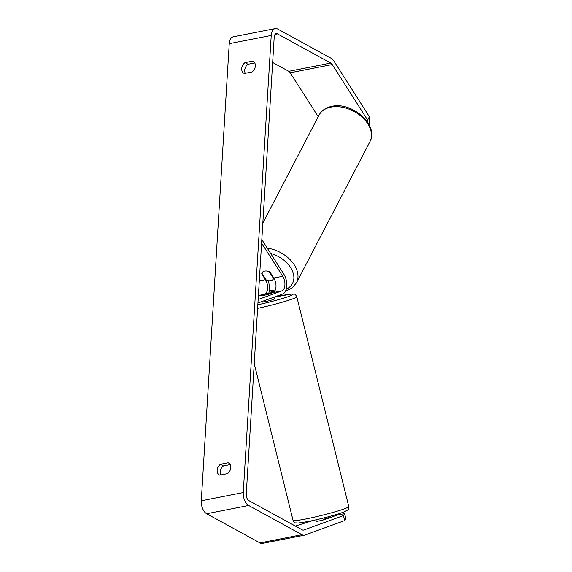 <?xml version="1.0" encoding="UTF-8"?>
<svg xmlns="http://www.w3.org/2000/svg" width="572" height="572" viewBox="0 0 572 572"><rect width="100%" height="100%" fill="white"/><g stroke="black" fill="none" stroke-linecap="round" stroke-linejoin="round"><path stroke-width="0.86" d="M272.708 292.642L267.832 294.423A6.449 0.465 166.1 0 1 263.177 295.495A6.449 0.465 166.1 0 1 260.346 295.824L264.529 294.301A9.03 5.048 78.9 0 0 265.422 279.679L261.697 273.831A6.449 4.383 27.5 0 1 261.997 272.901A6.449 4.383 27.5 0 1 270.091 272.179L273.816 278.028A9.03 5.048 -101.1 0 1 272.923 292.657L268.747 294.172A6.449 0.465 166.1 0 1 263.177 295.495A6.449 0.465 166.1 0 1 260.482 295.86L265.365 294.087A6.449 0.465 166.1 0 1 270.013 293.007A6.449 0.465 166.1 0 1 272.708 292.642L272.73 292.721M258.151 299.528L281.846 290.898A9.03 5.048 78.9 0 0 282.74 276.276L261.604 243.1M257.943 303.01L282.618 294.022A12.255 6.857 78.9 0 0 283.834 274.181L261.819 239.618M268.74 293.272A12.255 6.857 78.9 0 0 268.032 280.602M261.697 273.831L261.962 273.323M316.337 521.307L316.187 520.684A6.449 0.465 166.1 0 1 316.037 520.62L315.851 519.862M273.967 297.175L274.403 298.949A6.449 0.465 166.1 0 1 271.178 300.171A6.449 0.465 166.1 0 1 264.729 301.744A6.449 0.465 166.1 0 1 261.883 302.052L261.776 301.608M323.688 519.862L323.53 519.24A6.449 0.465 166.1 0 0 328.564 517.517L328.371 516.759M328.457 517.639L328.585 518.168M253.646 61.64L252.724 61.133A6.449 4.848 118.7 0 1 253.203 61.354A6.449 4.848 118.7 0 1 255.355 65.98A6.449 4.848 118.7 0 1 252.059 71.986L244.337 73.509A6.449 4.848 118.7 0 1 243.858 73.287A6.449 4.848 118.7 0 1 241.734 68.333A6.449 4.848 118.7 0 1 245.002 62.648L252.724 61.133M229.079 463.27L228.156 462.762L220.434 464.278A6.449 4.848 -61.3 0 0 217.174 469.962A6.449 4.848 -61.3 0 0 219.29 474.917A6.449 4.848 -61.3 0 0 219.77 475.139L227.499 473.616A6.449 4.848 -61.3 0 0 230.788 467.61A6.449 4.848 -61.3 0 0 228.636 462.984A6.449 4.848 -61.3 0 0 228.156 462.762M344.609 513.627L345.845 518.618L344.68 520.57L343.443 515.572L344.609 513.627L336.908 515.136L324.603 519.619A6.449 0.465 166.1 0 1 319.04 520.942A6.449 0.465 166.1 0 1 316.209 521.264L316.323 521.228M230.194 464.586L223.423 465.915A6.449 4.848 -61.3 0 0 220.728 474.946M343.443 515.572L303.761 530.022A5.162 2.889 -101.1 0 1 303.517 530.087A5.162 2.889 -101.1 0 1 302.231 529.851L248.934 500.664A5.162 2.889 -101.1 0 1 246.246 494.201L274.202 37.094A5.162 2.889 -101.1 0 1 276.197 33.662A5.162 2.889 -101.1 0 1 277.484 33.905L330.773 63.092A5.162 2.889 -101.1 0 1 332.232 64.557L367.632 120.127L369.376 116.767L369.412 125.332M245.288 73.316A6.449 4.848 118.7 0 1 247.991 64.286L254.762 62.956M344.68 520.57L304.998 535.02A10.325 5.77 -101.1 0 1 304.511 535.156A10.325 5.77 -101.1 0 1 301.93 534.677L248.641 505.484A10.325 5.77 -101.1 0 1 243.257 492.563L271.221 35.457A10.325 5.77 -101.1 0 1 275.203 28.6A10.325 5.77 -101.1 0 1 277.785 29.079L331.074 58.265A10.325 5.77 -101.1 0 1 333.976 61.197L369.376 116.767M304.511 535.156L262.534 543.4A10.325 5.77 -101.1 0 1 259.953 542.921L206.664 513.735A10.325 5.77 -101.1 0 1 201.28 500.815L229.236 43.701A10.325 5.77 -101.1 0 1 233.219 36.844L275.203 28.6M367.639 122.244L367.632 120.127M272.651 62.498L288.796 71.336A5.162 2.889 -101.1 0 1 290.247 72.801L318.211 116.695M313.449 520.398L295.309 526.061M328.392 516.831L328.828 518.075M223.423 465.915L220.434 464.278M247.991 64.286L245.002 62.648M273.573 278.571L269.219 271.736A6.449 4.383 -152.5 0 0 264.672 271.092A6.449 4.383 -152.5 0 0 261.997 272.901A6.449 4.383 -152.5 0 0 261.869 273.18L266.223 280.015A6.449 4.383 -152.5 0 0 270.77 280.666A6.449 4.383 -152.5 0 0 273.445 278.857A6.449 4.383 -152.5 0 0 273.573 278.571L273.445 278.857M273.816 278.028L282.74 276.276M259.295 280.881L265.422 279.679M258.401 295.51L264.529 294.301M272.923 292.657L281.846 290.898M293.043 520.356A28.707 2.073 -13.9 0 0 305.698 518.99A28.707 2.073 -13.9 0 0 334.405 511.99A28.707 2.073 -13.9 0 0 348.77 506.549C347.769 511.118 349.671 508.73 344.094 511.897C336.222 514.957 319.648 519.24 308.029 521.528L298.334 523.022L295.602 522.872C295.045 523.173 294.194 522.336 293.043 520.356L254.225 363.692M257.836 304.762A25.483 1.838 -13.9 0 0 289.811 296.074A25.483 1.838 -13.9 0 0 281.646 295.581A25.483 1.838 -13.9 0 0 273.981 297.218L291.491 294.051L294.222 294.201C294.78 293.894 295.631 294.737 296.782 296.718A28.707 2.073 166.1 0 1 257.615 308.358M229.236 43.701L271.221 35.457M201.28 500.815L243.257 492.563M290.247 72.801L332.232 64.557M288.796 71.336L330.773 63.092M275.089 34.37L277.484 33.905M303.267 530.115L303.761 530.022M259.953 542.921L301.93 534.677M206.664 513.735L248.641 505.484M330.888 107.157A28.707 19.491 27.5 0 1 361.69 116.795A28.707 19.491 27.5 0 1 369.92 141.706C379.4 125.225 351.959 101.466 331.789 106.385C325.861 107.572 321.593 110.51 318.99 115.201A28.707 19.491 27.5 0 1 330.888 107.157M285.485 291.212L292.013 288.052L296.46 282.833A28.707 19.491 -152.5 0 0 267.231 248.119M270.642 253.475A25.483 17.303 27.5 0 1 292.342 270.792A25.483 17.303 27.5 0 1 286.257 289.203M274.86 290.905A25.483 17.303 27.5 0 1 269.412 289.94M296.782 296.718L348.77 506.549M296.46 282.833L369.92 141.706M262.827 223.109L318.99 115.201M269.305 290.862L274.138 291.849"/></g></svg>
